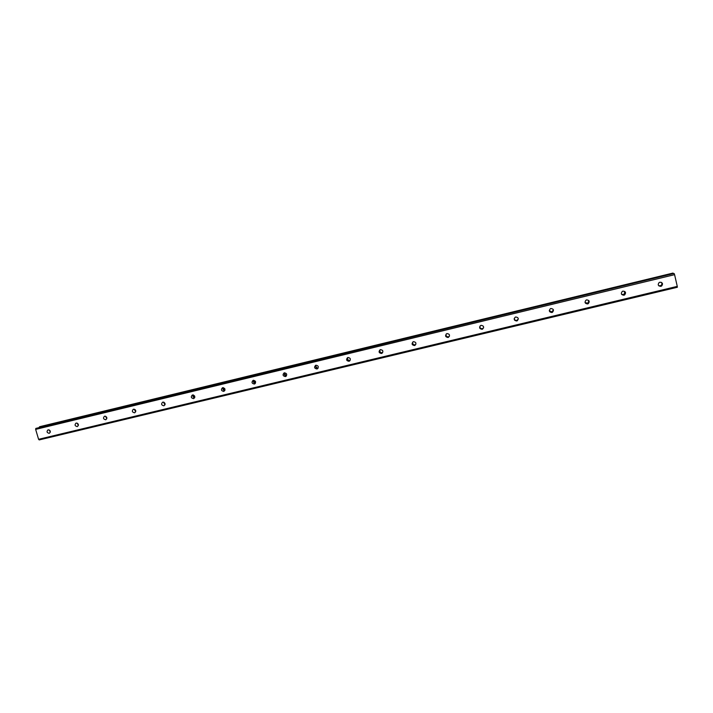 <?xml version="1.0" encoding="UTF-8"?>
<svg xmlns="http://www.w3.org/2000/svg" width="713" height="713" viewBox="0 0 713 713"><rect width="100%" height="100%" fill="white"/><g stroke="black" fill="none" stroke-linecap="round" stroke-linejoin="round"><path stroke-width="1.07" d="M658.83 285.86L660.996 285.574C662.145 284.496 662.208 283.4 661.192 282.277M660.844 286.341L661.655 285.966C663.17 283.756 662.582 282.5 659.89 282.214L659.106 282.562C657.555 284.772 658.135 286.029 660.844 286.341M49.197 433.326L49.375 433.272C50.908 431.525 50.507 430.367 48.163 429.805L47.994 429.859C46.452 431.606 46.853 432.755 49.197 433.326M77.245 426.588L77.432 426.526C78.991 424.761 78.582 423.593 76.211 423.041L76.033 423.094C74.473 424.859 74.874 426.026 77.245 426.588M105.693 419.752L105.889 419.69C107.467 417.898 107.057 416.731 104.668 416.178L104.481 416.232C102.895 418.014 103.305 419.191 105.693 419.752M134.561 412.809L134.766 412.747C136.361 410.938 135.951 409.761 133.536 409.209L133.331 409.271C131.727 411.08 132.137 412.257 134.561 412.809M163.847 405.777L164.061 405.706C165.674 403.879 165.264 402.693 162.822 402.141L162.609 402.212C160.986 404.03 161.396 405.225 163.847 405.777M193.562 398.629L193.793 398.558C195.424 396.704 195.006 395.51 192.537 394.975L192.314 395.047C190.674 396.891 191.093 398.086 193.562 398.629M223.722 391.384L223.971 391.303C225.62 389.432 225.192 388.228 222.697 387.694L222.465 387.774C220.798 389.637 221.217 390.84 223.722 391.384M254.327 384.031L254.594 383.942C256.261 382.052 255.833 380.84 253.311 380.305L253.062 380.394C251.377 382.284 251.805 383.496 254.327 384.031M285.396 376.562L285.681 376.473C287.366 374.548 286.929 373.336 284.389 372.81L284.113 372.899C282.419 374.815 282.847 376.036 285.396 376.562M315.912 365.208C315.298 367.115 315.993 368.122 317.998 368.211L318.043 368.202M316.937 368.986L317.24 368.879C318.934 366.937 318.497 365.716 315.93 365.199L315.636 365.297C313.934 367.24 314.362 368.461 316.937 368.986M347.766 357.534C347.142 359.459 347.846 360.466 349.878 360.546L350.101 360.484M348.96 361.286L349.29 361.179C350.992 359.209 350.555 357.979 347.962 357.471L347.641 357.578C345.921 359.539 346.366 360.778 348.96 361.286M380.082 349.771C379.494 351.696 380.207 352.703 382.239 352.766L382.667 352.614M381.482 353.47L381.829 353.354C383.549 351.357 383.095 350.119 380.484 349.628L380.136 349.744C378.407 351.732 378.853 352.971 381.482 353.47M412.88 341.937C412.364 343.853 413.103 344.825 415.1 344.869L415.768 344.566M414.503 345.538L414.886 345.404C416.606 343.381 416.142 342.133 413.504 341.661L413.139 341.785C411.401 343.8 411.856 345.047 414.503 345.538M446.151 334.049C445.777 335.921 446.552 336.848 448.477 336.839L449.413 336.322M448.04 337.481L448.459 337.329C450.179 335.279 449.707 334.032 447.051 333.568L446.65 333.711C444.912 335.752 445.375 337.008 448.04 337.481M479.92 326.162C479.769 327.918 480.589 328.764 482.38 328.693L483.61 327.828M482.104 329.29L482.567 329.121C484.287 327.044 483.806 325.788 481.123 325.342L480.678 325.502C478.949 327.57 479.421 328.836 482.104 329.29M514.251 318.328C514.394 319.861 515.249 320.547 516.809 320.413L518.324 319.005M516.72 320.975L517.228 320.779C518.93 318.675 518.431 317.419 515.74 316.991L515.249 317.178C513.529 319.272 514.02 320.538 516.72 320.975M549.277 310.556L551.8 312L553.431 309.879M551.88 312.526L552.45 312.303C554.126 310.173 553.618 308.907 550.908 308.506L550.365 308.72C548.662 310.841 549.17 312.107 551.88 312.526M585.106 302.66L587.975 303.194L588.849 300.61M587.619 303.934L588.243 303.676C589.892 301.519 589.357 300.253 586.647 299.879L586.041 300.128C584.366 302.285 584.892 303.551 587.619 303.934M621.674 294.433L624.178 294.46L624.722 291.412M623.928 295.209L624.641 294.897C626.237 292.713 625.684 291.457 622.975 291.118L622.289 291.412C620.658 293.596 621.21 294.861 623.928 295.209M35.65 429.386L674.587 274.665L677.27 286.376L38.582 439.306L35.65 429.386L35.819 428.415L673.856 273.489L35.819 428.415M673.25 273.632L672.938 273.079L39.839 426.668L39.331 427.328M674.587 274.665L674.24 273.658M38.582 439.306L39.215 439.921L677.35 287.259L677.27 286.376M49.268 429.93L50.329 432.185M77.209 423.112L78.368 425.527M105.551 416.205L106.816 418.754M134.311 409.209L135.666 411.873M163.482 402.114L164.944 404.886M193.08 394.931C192.608 396.428 193.134 397.382 194.649 397.792M223.116 387.649C222.59 389.245 223.151 390.225 224.809 390.572M253.596 380.261C253.026 381.972 253.632 382.961 255.414 383.246L253.605 380.261M284.523 372.783C283.926 374.601 284.576 375.608 286.492 375.787M135.818 411.044L135.078 409.592M165.113 404.342L164.035 402.292M194.792 397.453L193.446 394.993M224.889 390.412L223.303 387.658M286.127 375.813L284.353 373.104M317.205 368.229L315.609 365.983M348.586 360.413L347.481 359.022M673.09 273.141L39.375 426.864M661.655 285.966L660.996 285.574M254.594 383.942L255.058 383.656M285.681 376.473L286.225 376.108M317.24 368.879L317.882 368.425M349.29 361.179L350.038 360.573M381.829 353.354L382.596 352.65M414.886 345.404L415.483 344.736M448.459 337.329L448.896 336.688M482.567 329.121L482.835 328.524M517.228 320.779L517.317 320.217M552.45 312.303L552.361 311.777M588.243 303.676L587.975 303.194M624.641 294.897L624.178 294.46"/></g></svg>
